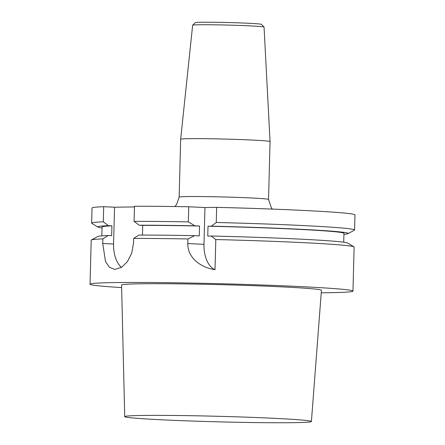 <?xml version="1.0" encoding="UTF-8"?>
<svg xmlns="http://www.w3.org/2000/svg" width="445" height="445" viewBox="0 0 445 445"><rect width="100%" height="100%" fill="white"/><g stroke="black" fill="none" stroke-linecap="round" stroke-linejoin="round"><path stroke-width="0.67" d="M133.639 238.425A131.509 3.899 1.5 0 1 187.907 238.954L187.784 243.56C187.506 258.317 201.63 267.829 215.018 269.67L215.808 239.549L211.125 236.017L207.759 236.067L208.021 226.21L211.386 226.16L216.259 222.483A131.509 3.899 1.5 0 1 354.565 229.998L354.965 214.879A131.509 3.899 -178.5 0 0 216.654 207.364L204.95 207.537L188.747 206.764L188.352 221.883L194.871 225.804L199.532 226.027L199.271 235.883L194.615 235.661A125.256 3.716 1.5 0 0 138.907 235.066L133.639 238.425L133.517 243.031L131.726 253.127L127.431 261.638L121.546 267.339L114.721 269.431L109.437 267.25L105.515 261.621L102.723 243.493L102.845 238.887L108.113 235.527L111.656 235.694L111.912 225.838L108.374 225.671L103.29 221.816A131.509 3.899 1.5 0 0 91.637 223.117A131.509 3.899 1.5 0 0 91.803 223.318L97.956 227.084A125.256 3.716 1.5 0 1 108.374 225.671M121.63 287.581A131.509 3.899 1.5 0 1 90.035 284.21L91.192 240.183A131.509 3.899 1.5 0 1 91.37 239.989A131.509 3.899 1.5 0 1 102.845 238.887M215.808 239.549A131.509 3.899 1.5 0 1 353.953 246.864A131.509 3.899 1.5 0 1 354.12 247.07L352.968 291.097A131.509 3.899 1.5 0 1 321.24 292.81M90.035 284.21A131.509 3.899 1.5 0 1 114.932 282.581A131.509 3.899 1.5 0 1 262.005 285A131.509 3.899 1.5 0 1 352.968 291.097M180.659 139.229A44.711 1.324 -178.5 0 1 189.125 138.679A44.711 1.324 -178.5 0 1 239.082 139.502A44.711 1.324 -178.5 0 1 270.054 141.571A44.711 1.324 -178.5 0 0 270.054 141.571L264.052 27.089A35.717 1.057 -178.5 0 0 264.035 27.056L261.476 24.364A33.086 0.979 -178.5 0 0 238.142 22.84A33.086 0.979 -178.5 0 0 201.607 22.25A33.086 0.979 -178.5 0 0 195.361 22.634L192.663 25.187A35.717 1.057 -178.5 0 0 192.646 25.215L180.659 139.229A44.711 1.324 -178.5 0 0 180.659 139.235L179.146 197.129L176.565 204.594L174.785 206.541M121.468 267.389A26.3 15.38 -87.3 0 1 113.57 244.01L114.537 207.214L103.685 206.697A131.509 3.899 -178.5 0 0 92.032 207.999L91.637 223.117M114.537 207.214L134.462 206.919M188.747 206.764A131.509 3.899 -178.5 0 0 134.479 206.241L134.084 221.354A131.509 3.899 1.5 0 1 188.352 221.883M264.035 27.056A35.717 1.057 -178.5 0 0 238.843 25.415A35.717 1.057 -178.5 0 0 199.41 24.775A35.717 1.057 -178.5 0 0 192.663 25.187M216.259 222.483L216.654 207.364M354.565 229.998A131.509 3.899 1.5 0 1 354.387 230.198L348.051 233.631A125.256 3.716 1.5 0 1 343.929 234.292M134.084 221.354L139.168 225.209A125.256 3.716 1.5 0 1 194.871 225.804M211.386 226.16A125.256 3.716 1.5 0 1 348.051 233.631M139.168 225.209L142.706 225.381A120.99 3.588 1.5 0 1 199.532 226.027M208.021 226.21A120.99 3.588 1.5 0 1 343.957 233.33L343.724 242.225M142.706 225.381L142.456 235.066M211.125 236.017A125.256 3.716 1.5 0 1 347.801 243.104L353.953 246.864M194.615 235.661L187.907 238.954M103.685 206.697L103.29 221.816M102.033 227.957A125.256 3.716 1.5 0 1 97.956 227.084M101.827 235.894L102.061 227A120.99 3.588 1.5 0 1 111.912 225.838M91.37 239.989L97.705 236.556A125.256 3.716 1.5 0 1 108.113 235.527M187.784 243.56L203.988 244.333A26.3 15.38 -87.3 0 0 215.018 269.67M203.988 244.333L204.95 207.537M142.394 415.463A93.378 2.77 -178.5 0 0 124.717 416.626A93.378 2.77 -178.5 0 0 217.989 421.832A93.378 2.77 -178.5 0 0 311.405 421.51A93.378 2.77 -178.5 0 0 246.886 417.182A93.378 2.77 -178.5 0 0 142.394 415.463M311.405 421.51L321.435 290.279A99.969 2.965 -178.5 0 0 252.36 285.64A99.969 2.965 -178.5 0 0 140.498 283.799A99.969 2.965 -178.5 0 0 121.568 285.045L124.717 416.626M270.054 141.577L268.541 199.471A44.711 1.324 -178.5 0 0 237.613 197.396A44.711 1.324 -178.5 0 0 187.606 196.573A44.711 1.324 -178.5 0 0 179.146 197.129M113.57 244.01L102.723 243.493M272.401 209.094L271.422 208.01L268.541 199.471"/></g></svg>
